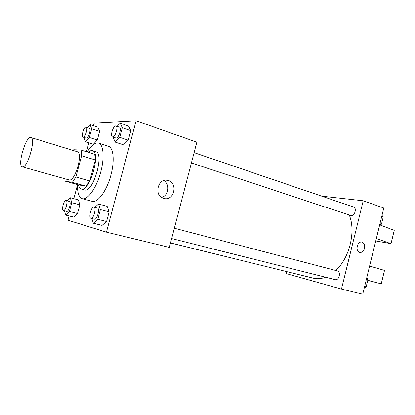 <?xml version="1.0" encoding="UTF-8"?>
<svg xmlns="http://www.w3.org/2000/svg" width="415" height="415" viewBox="0 0 415 415"><rect width="100%" height="100%" fill="white"/><g stroke="black" fill="none" stroke-linecap="round" stroke-linejoin="round"><path stroke-width="0.62" d="M22.488 166.903L22.327 166.866C16.958 165.99 25.943 135.352 30.938 137.51C36.193 138.185 27.504 168.433 22.488 166.903M30.938 137.51L77.278 151.724C83.405 152.704 75.099 181.749 69.196 179.975L22.327 166.866M81.091 150.038L94.739 154.261L95.357 159.957L89.718 180.924L75.872 176.992L81.605 155.775L81.091 150.038L73.694 149.737L73.128 150.453M89.718 180.924L86.149 186.185L78.684 184.924L65.176 181.168L64.828 178.761M65.176 181.168L72.355 182.341L75.872 176.992M86.149 186.185L72.355 182.341M78.399 184.846C78.923 187.212 79.862 188.597 81.205 189.007C89.521 192.534 101.348 152.201 92.446 150.676C91.217 150.323 89.816 150.847 88.26 152.258M92.446 150.676L95.777 151.714C104.627 153.202 93.276 192.752 84.785 189.982L81.205 189.007M95.357 159.957L81.605 155.775M87.223 151.937C91.362 145.271 95.139 142.324 98.568 143.092C103.703 144.539 104.699 158.572 100.326 173.537C96.021 188.524 87.612 200.056 82.429 198.738L82.258 198.697C78.881 197.441 77.299 192.742 77.506 184.597M98.568 143.092L108.424 146.251C113.7 147.745 114.856 161.7 110.52 176.531C106.256 191.377 97.758 202.759 92.436 201.405L82.258 198.697M83.918 137.365L85.443 141.759L93.328 144.264L97.302 140.021L99.616 131.431L97.914 127.255L90.071 124.63L87.394 127.644M113.108 137.1L115.09 142.075L123.571 144.84L128.287 140.151L130.818 130.647L128.593 126.041L120.163 123.131L117.072 126.378M69.123 215.956L67.977 220.215L106.442 232.156L136.125 120.781L94.2 123.068L93.468 125.766M88.862 142.848L86.47 151.703M77.496 184.95L73.792 198.671M64.491 210.882L65.627 215.084L73.699 217.092L77.512 213.512L79.851 204.818L78.342 199.874L70.311 197.753L67.199 200.855M91.84 218.513L93.359 223.223L102.064 225.381L106.582 221.501L109.15 211.873L107.153 206.328L98.5 204.03L94.817 207.401M106.442 232.156L169.356 247.392L196.829 142.163L136.125 120.781M163.645 198.406C153.706 196.067 157.617 177.952 167.541 180.333C178.18 181.92 174.596 201.176 164.143 198.531L163.645 198.406M163.847 180.572C170.285 184.042 168.646 195.859 161.513 197.416M194.096 152.621L336.84 201.327M349.269 215.048C356.06 231.15 349.575 258.026 335.787 270.481M325.49 277.199C321.257 278.797 317.216 279.124 313.367 278.185L170.518 242.941M171.66 238.558L335.232 279.643C339.045 280.836 341.296 271.685 337.39 270.902L337.364 270.896M194.09 152.647L353.58 207.038C357.17 208.003 354.664 216.345 351.017 215.587L191.403 162.945M286.485 271.55L285.997 273.511L341.478 289.073L363.218 200.777L321.801 196.176M341.478 289.073L362.726 294.219L383.792 208.024L363.218 200.777M364.536 248.372C363.607 251.288 362.025 252.642 359.784 252.429C354.955 251.609 357.175 240.84 361.901 242.127C364.199 242.998 365.076 245.078 364.536 248.372C365.07 245.078 364.194 242.998 361.901 242.127C357.17 240.84 354.955 251.609 359.779 252.429C362.025 252.642 363.607 251.288 364.531 248.372M375.746 240.939L391.013 243.672L376.332 238.542M369.604 266.072L384.513 270.409L381.25 283.824L367.742 280.421M367.773 280.291L381.25 283.824M380 224.946L394.25 230.346L391.013 243.672M93.359 223.223L97.821 219.296L100.414 209.591L98.5 204.03M93.925 207.168C96.669 207.578 93.546 219.245 90.947 218.285C88.203 217.787 91.331 206.219 93.925 207.168L97.432 208.086C100.197 208.501 97.089 220.132 94.464 219.172L94.444 219.167M102.064 225.381L106.582 221.501L97.821 219.296M106.582 221.501L109.15 211.873L100.414 209.591M109.15 211.873L107.153 206.328M90.947 218.285L94.464 219.172M115.09 142.075L119.748 137.318L122.311 127.742L120.163 123.131M115.977 126.01L119.396 127.172C121.932 127.711 118.773 138.356 116.164 138.065L112.475 136.893C109.799 136.286 113.471 124.884 115.977 126.01C118.493 126.534 115.323 137.22 112.735 136.934L112.475 136.893M123.571 144.84L128.287 140.151L119.748 137.318M128.287 140.151L130.818 130.647L122.311 127.742M130.818 130.647L128.593 126.041M65.627 215.084L69.388 211.463L71.754 202.707L70.311 197.753M66.094 200.564C68.34 200.876 65.492 211.406 63.376 210.602L63.365 210.597C61.135 210.218 63.977 199.765 66.094 200.564L69.336 201.415C71.603 201.726 68.771 212.231 66.633 211.422L66.618 211.417M73.699 217.092L77.512 213.512L69.388 211.463M77.512 213.512L79.851 204.818L71.754 202.707M79.851 204.818L78.342 199.874M85.443 141.759L89.37 137.458L91.705 128.811L90.071 124.63M86.144 127.229L89.313 128.276C91.419 128.681 88.566 138.397 86.424 138.138L83.052 137.085C80.858 136.628 84.089 126.305 86.144 127.229C88.224 127.623 85.366 137.37 83.244 137.116L83.052 137.085M93.328 144.264L97.302 140.021L89.37 137.458M97.302 140.021L99.616 131.431L91.705 128.811M99.616 131.431L97.914 127.255M364.323 287.688L366.165 286.869L367.975 279.461L366.725 277.848M366.165 286.869L364.614 286.48M367.975 279.461L366.429 279.056M367.623 280.913L366.523 285.416M379.606 225.153L381.478 224.173L383.273 216.838L381.982 215.416M381.478 224.173L379.964 223.675M383.273 216.838L381.764 216.324M382.827 218.648L381.738 223.109M166.488 180.209L167.541 180.333M174.362 228.224L337.39 270.902M66.633 211.422L63.376 210.602"/></g></svg>
